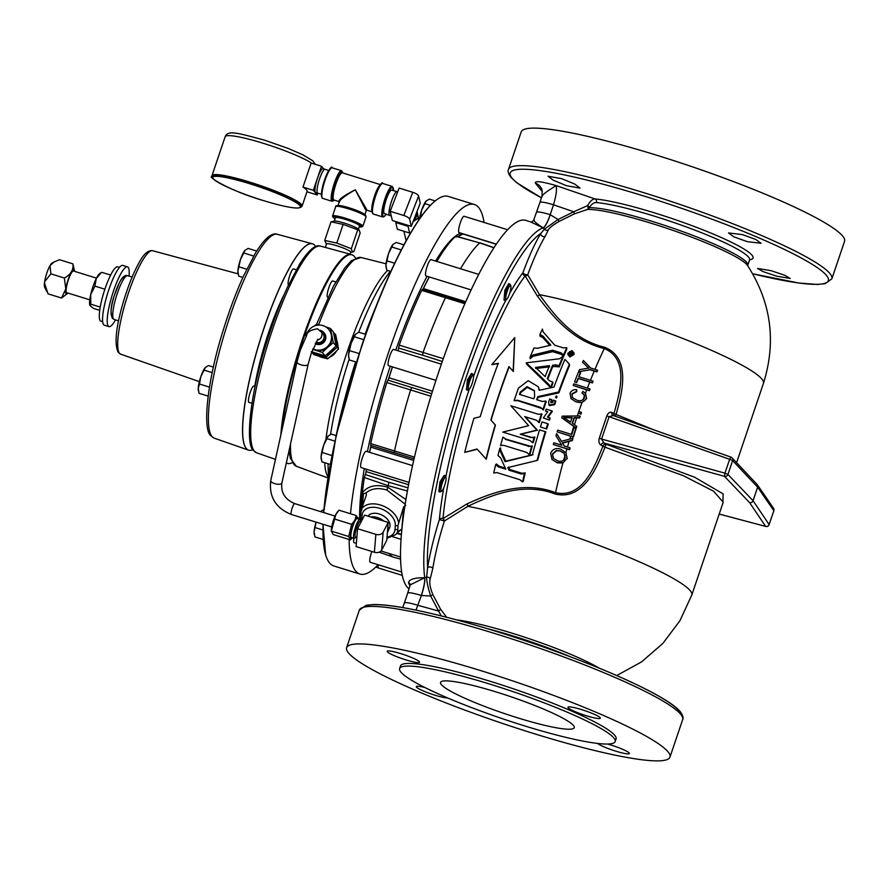 <?xml version="1.0" encoding="UTF-8"?>
<svg xmlns="http://www.w3.org/2000/svg" width="889" height="889" viewBox="0 0 889 889"><rect width="100%" height="100%" fill="white"/><g stroke="black" fill="none" stroke-linecap="round" stroke-linejoin="round"><path stroke-width="1.33" d="M555.892 397.339L556.403 395.894L555.892 397.339L555.458 396.972L556.247 398.061L556.747 396.65M556.403 395.894L557.192 397.027M567.871 353.233L567.938 354.689L569.916 357.011L574.05 354.444L573.994 352.922L569.838 355.567L567.871 353.233L572.027 350.577L573.994 352.922M518.009 717.956A70.575 9.001 18.7 0 1 440.544 682.43A70.575 9.001 18.7 0 1 496.773 692.142A70.575 9.001 18.7 0 1 574.238 727.68A70.575 9.001 18.7 0 1 518.009 717.956M586.707 715.845A17.069 2.178 -161.3 0 0 600.308 718.19A17.069 2.178 -161.3 0 0 581.573 709.6A17.069 2.178 -161.3 0 0 567.971 707.244A17.069 2.178 -161.3 0 0 586.707 715.845M597.564 743.426A17.069 2.178 -161.3 0 0 615.766 751.161A17.069 2.178 -161.3 0 0 629.368 753.505A17.069 2.178 -161.3 0 0 610.632 744.915A17.069 2.178 -161.3 0 0 607.631 744.026M425.075 687.597A17.069 2.178 -161.3 0 0 416.274 686.619A17.069 2.178 -161.3 0 0 435.01 695.209A17.069 2.178 -161.3 0 0 447.6 697.932M405.951 659.894A17.069 2.178 -161.3 0 0 419.552 662.238A17.069 2.178 -161.3 0 0 400.817 653.648A17.069 2.178 -161.3 0 0 387.215 651.293A17.069 2.178 -161.3 0 0 405.951 659.894M747.216 241.63L761.062 243.275L755.728 239.43L742.348 234.596L728.513 232.94L733.836 236.83L747.216 241.63M776.542 276.157L790.165 278.446L784.62 275.212L771.141 270.701L757.517 268.434L763.073 271.612L776.542 276.157M566.46 185.679L580.039 188.112L574.772 184.067L561.592 178.645L548.013 176.233L553.291 180.234L566.46 185.679M444.611 485.505A7.401 1.478 -72.8 0 1 441.644 491.161A7.401 1.478 -72.8 0 1 442.389 482.794A7.401 1.478 -72.8 0 1 445.934 477.315A7.401 1.478 -72.8 0 1 444.611 485.505M441.644 491.161L440.299 491.906A8.534 1.7 -72.8 0 1 439.922 491.973A8.534 1.7 -72.8 0 1 441.155 482.26A8.534 1.7 -72.8 0 1 444.967 475.671A8.534 1.7 -72.8 0 1 445.245 475.937L445.934 477.315M439.922 491.973L438.833 491.639L439.977 481.894L444.144 475.415L444.967 475.671M506.508 299.526L505.174 300.26A8.534 1.7 -72.8 0 1 504.785 300.326A8.534 1.7 -72.8 0 1 506.03 290.614A8.534 1.7 -72.8 0 1 509.83 284.024A8.534 1.7 -72.8 0 1 510.108 284.302L510.797 285.669A7.401 1.478 -72.8 0 1 509.486 293.859A7.401 1.478 -72.8 0 1 506.508 299.526A7.401 1.478 -72.8 0 1 507.252 291.148A7.401 1.478 -72.8 0 1 510.797 285.669M504.785 300.326L504.019 300.093L504.852 290.259L508.686 283.669L509.83 284.024M469.092 389.282L467.747 390.027A8.534 1.7 -72.8 0 1 467.37 390.093A8.534 1.7 -72.8 0 1 468.603 380.381A8.534 1.7 -72.8 0 1 472.415 373.791A8.534 1.7 -72.8 0 1 472.692 374.058L473.381 375.425A7.401 1.478 -72.8 0 1 472.059 383.626A7.401 1.478 -72.8 0 1 469.092 389.282A7.401 1.478 -72.8 0 1 469.837 380.914A7.401 1.478 -72.8 0 1 473.381 375.425M467.37 390.093L466.447 389.804L467.381 380.003L471.414 373.48L472.415 373.791M353.911 538.367A8.534 1.7 107.2 0 0 354.1 542.657L356.333 543.357M412.54 465.636L366.135 451.268A8.534 1.7 107.2 0 0 362.334 457.857A8.534 1.7 107.2 0 0 361.09 467.57L409.04 482.416M478.727 274.401L431.009 259.632A8.534 1.7 107.2 0 0 427.198 266.222A8.534 1.7 107.2 0 0 425.953 275.934L471.126 289.914M507.619 229.74L464.102 216.271A8.534 1.7 107.2 0 0 460.302 222.861A8.534 1.7 107.2 0 0 459.057 232.585L496.351 244.119M371.869 551.469A8.534 1.7 107.2 0 0 371.48 552.558A8.534 1.7 107.2 0 0 370.235 562.281L401.672 572.005M441.366 364.179L393.583 349.388A8.534 1.7 107.2 0 0 389.782 355.978A8.534 1.7 107.2 0 0 388.537 365.69L435.943 380.37M337.231 341.765L337.809 344.732M349.121 539.479A193.435 38.594 107.2 0 0 355.667 571.005A193.435 38.594 107.2 0 0 359.978 574.061A193.435 38.594 107.2 0 0 378.114 564.715M484.049 222.45A193.435 38.594 107.2 0 0 478.682 207.548A193.435 38.594 107.2 0 0 474.37 204.492A193.435 38.594 107.2 0 0 404.539 309.15A193.435 38.594 107.2 0 0 350.466 513.742M323.074 524.299A193.435 38.594 107.2 0 0 325.652 554.88A193.435 38.594 107.2 0 0 329.519 562.915A193.435 38.594 107.2 0 0 333.842 565.971L359.978 574.061M474.37 204.492L448.234 196.402A193.435 38.594 107.2 0 0 435.21 200.925A193.435 38.594 107.2 0 0 361.923 345.81A193.435 38.594 107.2 0 0 323.718 512.586M324.741 358.089L319.484 356.522M320.04 356.689A12.29 11.935 -39.4 0 0 323.674 357.789M337.82 511.486L337.187 512.286A11.146 2.223 107.2 0 0 335.82 514.475A11.146 2.223 107.2 0 0 331.297 531.311L335.931 514.353L338.953 510.175L356.211 515.52L354.878 520.221L351.644 524.332L348.732 536.512L350.377 539.867L352.033 538.223A11.146 2.223 107.2 0 0 352.344 537.878M350.377 539.867L333.119 534.522L331.475 531.166L348.732 536.512M403.662 506.852L397.983 525.388L397.739 531.333L400.528 530.077L401.861 528.766L403.662 506.852L405.784 505.363M407.406 491.017L388.004 485.65L364.368 477.526A166.51 33.226 107.2 0 0 362.334 492.839C367.802 485.839 376.28 483.96 387.771 487.194L386.937 490.072C378.414 487.472 371.491 488.394 366.179 492.839L366.346 495.073L361.301 509.53A20.469 13.413 27.4 0 1 380.581 505.052A20.469 13.413 27.4 0 1 398.483 522.243M392.405 366.89A163.554 32.637 107.2 0 0 388.482 379.147A2.845 0.567 107.2 0 1 388.315 379.503A2.845 0.567 107.2 0 1 387.926 380.114L431.71 393.694M429.276 276.957A163.143 32.549 -72.8 0 0 423.431 288.592A2.845 0.567 -72.8 0 1 423.342 288.769A2.845 0.567 -72.8 0 1 422.931 289.414A163.554 32.637 107.2 0 1 429.165 276.923M458.057 236.763A163.143 32.549 -72.8 0 1 463.38 234.085A2.845 0.567 107.2 0 0 463.547 233.974M390.271 366.224A163.554 32.637 107.2 0 0 367.424 451.668M364.301 468.57A163.554 32.637 107.2 0 0 359.689 519.187M369.646 452.357A163.143 32.549 -72.8 0 1 370.724 447.123A2.845 0.567 107.2 0 0 370.88 445.956A163.554 32.637 107.2 0 0 369.557 452.323M366.424 469.225A163.554 32.637 107.2 0 0 365.812 473.004A2.845 0.567 -72.8 0 0 366.135 471.592A163.143 32.549 -72.8 0 1 366.524 469.259M270.756 480.627A5.69 2.134 12.5 0 0 274.668 483.627A5.69 2.134 12.5 0 0 281.635 483.505A5.69 2.134 12.5 0 0 281.869 483.083C280.735 492.65 285.036 499.485 294.748 503.619A5.69 1.133 -72.8 0 0 294.203 503.896A5.69 1.133 -72.8 0 0 292.203 508.008A5.69 1.133 -72.8 0 0 291.381 514.487C275.723 508.108 268.856 496.818 270.756 480.627L297.026 361.834L300.36 349.988L306.605 335.62C306.816 332.175 310.483 329.908 317.584 328.797L322.863 333.486A5.69 5.523 140.6 0 1 315.962 342.176M370.591 516.965A12.513 8.201 27.4 0 1 377.336 517.52A12.513 8.201 27.4 0 1 383.848 521.065M388.115 530.933L389.56 527.788A12.279 8.045 -152.6 0 0 379.236 513.986A12.279 8.045 -152.6 0 0 367.99 516.153M358.267 518.754A11.146 2.223 107.2 0 0 358.2 518.287A11.146 2.223 107.2 0 0 354.989 520.409A11.146 2.223 107.2 0 0 350.755 533.489A11.146 2.223 107.2 0 0 352.033 538.223M357.856 518.876L356.211 515.52M361.312 521.41L360.412 521.132A8.379 1.667 107.2 0 0 358.411 523.41A8.379 1.667 107.2 0 0 355.478 531.933A8.379 1.667 107.2 0 0 355.467 537.134L356.811 537.545M360.701 521.221L360.501 520.109A10.012 2 107.2 0 0 360.012 519.287A10.012 2 107.2 0 0 357.611 522.021A10.012 2 107.2 0 0 354.1 532.211A10.012 2 107.2 0 0 354.089 538.423A10.012 2 107.2 0 0 354.955 538.012L355.756 537.223M360.012 519.287L357.334 518.465A10.012 2 107.2 0 0 354.933 521.187A10.012 2 107.2 0 0 351.422 531.378A10.012 2 107.2 0 0 351.411 537.589L354.089 538.423M315.217 343.61A7.056 6.856 -39.4 0 0 324.341 333.131L323.918 332.619A7.056 6.856 -39.4 0 0 320.196 330.341M315.328 343.376A7.056 6.856 -39.4 0 0 323.918 332.619M312.795 349.088A12.79 12.424 -39.4 0 0 315.262 350.155L312.684 349.388M312.895 348.844A12.79 12.424 -39.4 0 0 328.774 329.497A12.79 12.424 -39.4 0 0 306.416 335.942M335.775 281.924L332.686 280.968A8.534 1.7 107.2 0 0 328.874 287.558A8.534 1.7 107.2 0 0 327.641 297.282L327.908 297.359M111.736 315.873A20.369 4.067 -72.8 0 1 115.148 293.014A20.369 4.067 -72.8 0 1 124.693 277.601M315.684 246.586A107.991 21.547 107.2 0 0 314.962 245.553A107.991 21.547 107.2 0 0 312.561 243.842A107.991 21.547 107.2 0 0 262.166 333.92A107.991 21.547 107.2 0 0 246.286 448.467A107.991 21.547 107.2 0 0 248.687 450.178A107.991 21.547 107.2 0 0 252.82 449.678M284.38 294.081A79.532 15.869 107.2 0 0 268.656 332.464A79.532 15.869 107.2 0 0 254.787 386.304M358.423 229.351L359.478 225.828A12.657 1.611 -161.3 0 0 359.334 225.45A12.657 1.611 -161.3 0 0 346.821 219.861A12.657 1.611 -161.3 0 0 335.497 217.716L334.197 221.161M350.644 252.343L353.811 251.72L352.166 251.409L351.333 248.709L336.787 243.086L324.707 240.475L331.03 221.783L334.553 221.094A12.79 1.634 18.7 0 1 346.777 223.895A12.79 1.634 18.7 0 1 358.178 229.084A12.79 1.634 18.7 0 1 358.223 229.14M331.03 221.783L343.11 224.406L359.3 230.329L360.134 233.029L353.811 251.72M358.178 229.084L359.3 230.329M325.43 247.464L326.474 243.975A12.79 1.634 18.7 0 1 337.864 246.097A12.79 1.634 18.7 0 1 350.566 251.765A12.79 1.634 18.7 0 1 350.699 252.176L349.966 254.11M324.707 240.475L326.419 244.142M411.218 231.918L409.629 233.029L397.339 229.229L395.761 222.517L408.062 226.328L408.829 225.584M399.361 222.65A11.146 10.346 -13.2 0 0 401.895 223.806A11.146 10.346 -13.2 0 0 404.684 224.306M395.561 221.483L395.761 222.517M396.85 191.535L391.671 190.135A12.268 2.445 107.2 0 0 386.326 199.28A12.268 2.445 107.2 0 0 383.87 212.727A12.268 2.445 107.2 0 0 384.415 213.582L389.482 215.349M391.282 215.96L389.682 215.471A12.513 2.5 -72.8 0 1 389.115 214.593A12.513 2.5 -72.8 0 1 391.638 200.836A12.513 2.5 -72.8 0 1 397.083 191.557L397.716 191.757M339.365 201.681L338.931 201.425C338.82 199.28 344.276 195.402 355.3 189.79L367.09 210.26L366.001 210.537L355.3 189.79C344.543 195.924 339.231 200.092 339.376 202.292M212.604 175.8A46.928 5.99 18.7 0 1 249.998 182.256A46.928 5.99 18.7 0 1 301.504 205.881L301.271 206.57A46.928 5.99 18.7 0 0 249.765 182.945A46.928 5.99 18.7 0 0 212.371 176.478L212.604 175.8M301.149 206.837A47.562 6.067 -161.3 0 0 302.104 206.092A47.562 6.067 -161.3 0 0 249.898 182.145A47.562 6.067 -161.3 0 0 212.004 175.589A47.562 6.067 -161.3 0 0 212.315 176.767M321.407 194.191L317.729 193.202A12.513 2.5 -72.8 0 1 317.717 193.191A12.513 2.5 -72.8 0 1 317.44 192.991A12.513 2.5 -72.8 0 1 319.529 178.945A12.513 2.5 -72.8 0 1 325.118 169.277A12.513 2.5 -72.8 0 1 325.13 169.288L328.73 170.544M317.717 193.191L315.662 192.557A12.513 2.5 -72.8 0 1 315.373 192.357A12.513 2.5 -72.8 0 1 317.217 179.078A12.513 2.5 -72.8 0 1 323.063 168.643L325.118 169.277M286.325 462.913A109.203 21.792 107.2 0 0 288.858 463.625A109.203 21.792 107.2 0 0 292.17 462.647M355.478 258.121A109.203 21.792 107.2 0 0 354.433 256.521A109.203 21.792 107.2 0 0 353.3 255.443A109.203 21.792 107.2 0 0 313.761 310.983A109.203 21.792 107.2 0 0 282.035 429.654M255.11 386.393L253.932 386.037A8.534 1.7 107.2 0 0 250.131 392.627A8.534 1.7 107.2 0 0 248.887 402.339L251.976 403.295M296.326 269.723L293.592 268.867A8.534 1.7 107.2 0 0 289.781 275.468A8.534 1.7 107.2 0 0 288.436 285.113M96.479 278.135L73.465 271.012A11.346 2.267 107.2 0 0 71.376 272.979A11.346 2.267 107.2 0 0 66.953 284.824A11.346 2.267 107.2 0 0 66.753 292.692L89.767 299.815M74.576 271.356A12.746 2.545 107.2 0 0 74.498 270.723A12.746 2.545 107.2 0 0 70.353 274.101A12.746 2.545 107.2 0 0 65.853 288.892A12.746 2.545 107.2 0 0 67.442 293.503A12.746 2.545 107.2 0 0 67.864 293.037M74.498 270.723L72.909 263.877C73.731 269.756 70.887 274.479 64.364 278.024L65.808 288.914L61.519 298.026L67.442 293.503M115.503 319.884A31.293 6.245 -72.8 0 1 108.958 326.63A31.293 6.245 -72.8 0 1 113.503 291.014A31.293 6.245 -72.8 0 1 127.46 266.844A31.293 6.245 -72.8 0 1 129.049 276.112M108.958 326.63L104.313 325.196A31.293 6.245 -72.8 0 1 108.858 289.581A31.293 6.245 -72.8 0 1 122.826 265.411L127.46 266.844M102.668 321.707L100.901 321.162A28.448 5.678 -72.8 0 1 105.024 288.781A28.448 5.678 -72.8 0 1 117.726 266.811L119.493 267.356M615.177 741.537L616.066 738.881A113.781 14.524 -161.3 0 0 491.173 681.596A113.781 14.524 -161.3 0 0 400.506 665.917L399.617 668.572A113.781 14.524 -161.3 0 0 524.51 725.869A113.781 14.524 -161.3 0 0 615.177 741.537A113.781 14.524 -161.3 0 0 490.272 684.241A113.781 14.524 -161.3 0 0 399.617 668.572M534.656 396.383A162.142 32.348 107.2 0 0 533.811 398.805L519.465 394.372A162.142 32.348 107.2 0 1 520.298 391.982L527.021 386.648L534.345 390.604L534.656 396.383M539.434 390.249L538.412 386.848L528.21 380.692L518.42 388.149A162.142 32.348 107.2 0 0 515.187 397.516A162.142 32.348 107.2 0 0 514.131 400.65L517.887 400.706L542.39 408.673M545.802 401.061A162.142 32.348 107.2 0 0 543.968 406.417A162.142 32.348 107.2 0 0 542.912 409.562L543.357 410.029A159.298 31.782 107.2 0 1 544.39 406.94A159.298 31.782 107.2 0 1 546.19 401.684L545.802 401.061L542.479 401.495L536.656 399.694A162.142 32.348 107.2 0 1 537.701 396.683L538.089 397.327A159.298 31.782 107.2 0 0 537.2 399.861M538.412 386.848L539.156 390.304L553.98 387.071A162.142 32.348 107.2 0 1 564.915 359.367L569.393 364.146A162.142 32.348 107.2 0 0 558.548 392.027L537.701 396.683M498.284 363.301A159.298 31.782 107.2 0 0 488.85 389.56A159.298 31.782 107.2 0 0 480.193 416.752L473.915 418.297A159.298 31.782 107.2 0 0 464.725 452.39L477.26 449.267L486.25 459.246A159.298 31.782 107.2 0 1 495.44 425.153L490.85 420.041A159.298 31.782 -72.8 0 1 499.507 392.849A159.298 31.782 -72.8 0 1 508.941 366.601L513.131 371.224L514.764 337.587L491.828 364.634L498.284 363.301M574.116 417.597L579.361 417.674A159.298 31.782 -72.8 0 1 579.395 417.574A159.298 31.782 -72.8 0 1 579.95 415.941L562.237 416.13A159.298 31.782 107.2 0 0 561.704 417.763L576.216 428.154A159.175 31.76 107.2 0 1 576.783 426.398L572.249 423.231A159.298 31.782 -72.8 0 1 574.116 417.597L574.327 417.852A159.298 31.782 107.2 0 0 572.483 423.397M409.951 585.873A193.435 38.594 -72.8 0 1 408.529 582.717C409.04 579.35 414.418 577.694 424.642 577.761L426.609 577.217L427.587 567.827C429.987 553.202 433.91 537.112 439.377 519.554L444.356 521.032C439.01 538.223 435.154 553.98 432.81 568.304L430.198 578.961C429.187 582.595 430.054 587.773 432.81 594.485L440.577 609.209L446.611 617.255M443.8 487.672A162.042 32.337 -72.8 0 0 439.377 519.554A2.845 2.022 -174.7 0 1 442.989 518.587A2.845 2.022 -128.3 0 1 444.356 521.032L467.881 506.308A2.845 1.578 64 0 0 466.947 503.93C491.506 492.65 523.988 480.46 555.514 492.662C582.862 498.862 594.919 465.925 602.909 446.178L600.92 445.056A2.845 2.278 117.2 0 1 603.931 443.022L606.098 444.222A2.845 2.478 -59.3 0 0 602.909 446.178L604.987 447.2C596.819 467.814 583.195 500.896 555.025 493.973C523.854 481.894 491.917 494.773 467.881 506.308A139.384 17.791 -161.3 0 1 601.497 546.402A139.384 17.791 -161.3 0 1 690.242 590.707A139.384 17.791 -161.3 0 1 691.798 595.019L679.929 620.722L662.916 643.358L641.525 661.916L616.71 675.551M600.92 445.056C598.997 443.789 598.475 441.455 599.342 438.055L606.82 415.941C608.165 412.807 609.876 411.651 611.954 412.485L613.921 413.641C619.522 393.305 630.034 359.367 604.287 348.566C571.338 340.487 551.602 314.873 537.334 295.981L525.121 275.934A2.845 2.456 37.5 0 1 522.921 272.734A2.845 0.989 -159.9 0 0 525.81 274.579A2.845 0.989 -159.9 0 0 527.71 274.79L539.523 294.659C553.191 313.495 572.072 339.331 604.664 347.31C631.534 358.011 622.056 393.338 616.066 414.452L653.371 429.687M409.084 588.829A193.435 38.594 -72.8 0 1 439.444 369.802A193.435 38.594 -72.8 0 1 525.755 220.394L530.366 221.828C531.3 222.272 532.4 221.717 533.678 220.15L539.923 202.47A17.069 2.178 -161.3 0 1 553.525 204.814L550.191 214.671A17.069 3.4 -72.8 0 1 543.09 227.828L530.644 221.917M542.368 191.657L535.367 183.145C534.7 180.634 541.557 181.423 555.936 185.534L595.108 198.969A2.845 2.5 -85 0 1 596.452 202.57C594.008 202.314 591.596 204.025 589.196 207.715A2.845 2.667 -91.8 0 1 587.507 209.448L574.394 213.849L559.081 221.428C552.769 225.195 549.202 227.995 548.369 229.84L545.168 236.363C539.423 245.975 533.6 258.788 527.71 274.79A2.845 2.378 -25.6 0 1 525.121 275.934A159.298 31.782 107.2 0 0 474.115 385.181A159.298 31.782 107.2 0 0 442.989 518.587L466.947 503.93M562.97 356.333A162.142 32.348 107.2 0 0 559.103 365.635L555.669 364.868L552.591 365.246A162.142 32.348 107.2 0 0 547.324 378.703L549.558 380.848L552.691 381.992A162.142 32.348 107.2 0 0 550.535 387.782L549.246 384.815L526.255 362.823L559.525 358.756L562.97 356.333L563.07 357.734A159.298 31.782 107.2 0 0 559.259 366.879L552.769 366.457A159.298 31.782 107.2 0 0 547.791 379.147M552.691 381.992L552.969 382.937A159.298 31.782 107.2 0 0 551.202 387.671M550.18 387.082L526.466 363.945L526.255 362.823M549.769 345.41L543.046 337.798L539.945 336.042L539.945 334.42L543.046 336.175L543.046 337.798M539.945 334.42A162.142 32.348 107.2 0 1 542.446 329.063L543.123 331.886L554.78 345.232L563.393 347.899L566.749 347.677L566.782 349.233A159.298 31.782 107.2 0 0 563.659 356.367L561.27 354.333L552.658 351.666L533.033 356.322L530.2 358.667L530.033 357.434L532.889 355.044L533.033 356.322M551.647 399.517A162.142 32.348 107.2 0 0 550.802 401.939L552.714 402.528A162.142 32.348 107.2 0 1 553.558 400.106L555.825 401.361A159.298 31.782 107.2 0 0 554.669 404.684L549.313 405.595L548.535 402.306A162.142 32.348 107.2 0 1 549.713 398.917L552.025 400.183A159.298 31.782 107.2 0 0 551.202 402.561L550.802 401.939L550.902 402.806M498.496 363.557L491.828 364.634M514.764 337.587L513.342 371.491L509.153 366.857A159.298 31.782 107.2 0 0 499.718 393.116A159.298 31.782 107.2 0 0 491.061 420.286M569.393 364.146L569.527 365.457A159.298 31.782 107.2 0 0 558.87 392.849L538.089 397.327M589.785 388.804L573.805 383.859A159.298 31.782 107.2 0 0 573.194 385.459L589.174 390.415A159.298 31.782 -72.8 0 1 589.785 388.804L590.018 389.093A159.175 31.76 107.2 0 0 589.407 390.693L586.718 389.849A159.298 31.782 -72.8 0 0 585.418 393.271L586.64 398.683L582.039 402.428L576.183 401.939L570.971 398.628L576.183 401.939M575.972 401.684C580.506 403.373 583.984 402.273 586.396 398.405L585.618 393.494L582.995 391.416L581.973 392.905L583.929 394.383L584.518 397.872C582.617 400.706 579.961 401.428 576.561 400.05L572.483 397.627L571.905 393.827L576.494 391.438L576.694 389.693L576.705 391.693L572.116 394.083L572.216 397.172M584.629 395.394L581.973 392.905M586.718 389.849L573.194 385.459M576.45 382.437A159.298 31.782 -72.8 0 1 578.094 378.269L592.207 382.637A159.298 31.782 -72.8 0 1 592.83 381.048L593.063 381.325A159.175 31.76 107.2 0 0 592.43 382.915L578.306 378.525A159.298 31.782 107.2 0 0 576.661 382.703L574.583 381.859L576.661 382.703M592.83 381.048L578.728 376.68A159.298 31.782 -72.8 0 1 580.395 372.547L580.606 372.802A159.298 31.782 107.2 0 0 579.006 376.769M589.918 369.535L596.686 371.624A159.298 31.782 -72.8 0 1 597.341 370.068L597.575 370.357A159.175 31.76 107.2 0 0 596.919 371.913L590.129 369.791L578.983 371.635L590.129 369.791M588.829 368.379L582.606 362.212L588.618 368.124L579.495 369.613A159.298 31.782 107.2 0 0 578.772 371.369M348.521 652.948A170.677 21.781 -161.3 0 0 517.687 728.458A170.677 21.781 -161.3 0 0 669.962 757.128A170.677 21.781 -161.3 0 0 668.061 751.861A170.677 21.781 -161.3 0 0 498.896 676.351A170.677 21.781 -161.3 0 0 346.621 647.681A170.677 21.781 -161.3 0 0 348.521 652.948M521.21 131.872A170.677 21.781 18.7 0 1 673.484 160.542A170.677 21.781 18.7 0 1 842.65 236.052A170.677 21.781 18.7 0 1 844.55 241.319L831.848 278.835A170.677 21.781 18.7 0 0 829.948 273.568A170.677 21.781 18.7 0 0 660.783 198.058A170.677 21.781 18.7 0 0 508.508 169.388L521.21 131.872M509.664 293.292A162.042 32.337 -72.8 0 1 522.921 272.734C528.944 256.399 534.878 243.319 540.756 233.507L544.435 229.118L558.081 219.494L573.727 211.76L553.525 204.814C556.336 194.935 557.147 188.501 555.936 185.534C554.08 187.246 540.912 194.547 542.023 196.991M562.915 463.002L557.403 462.891L552.002 459.48L557.192 462.636L563.137 462.602L567.026 458.38L562.915 463.002A159.298 31.782 -72.8 0 0 555.514 492.662L555.025 493.973M567.026 458.38L565.826 452.457L567.26 458.668M566.893 448.912L553.358 444.533L569.338 449.478A159.298 31.782 -72.8 0 1 569.849 447.745L570.082 448.034A159.175 31.76 107.2 0 0 569.571 449.767L566.893 448.912A159.298 31.782 -72.8 0 0 565.849 452.49M569.849 447.745L564.315 446.034L562.359 442.866L572.094 440.255A159.298 31.782 -72.8 0 1 572.705 438.288L561.392 441.3L556.647 433.588L561.604 441.555M570.716 436.221L557.181 431.843L573.161 436.788A159.298 31.782 -72.8 0 1 575.85 428.298L576.083 428.576A159.175 31.76 107.2 0 0 573.394 437.066L570.716 436.221A159.298 31.782 -72.8 0 0 569.838 439.044M547.913 417.463L552.369 411.396L551.936 410.907L547.435 417.097L550.147 418.152A159.298 31.782 107.2 0 0 549.513 420.097L543.29 417.986L547.757 411.807L545.535 411.118L547.568 412.063M547.757 423.72L548.269 423.986A159.298 31.782 107.2 0 0 546.713 428.965L540.434 427.009A162.142 32.348 107.2 0 1 542.023 421.942L547.757 423.72A162.142 32.348 107.2 0 0 546.168 428.787L540.434 427.009M499.84 448.312L500.129 450.734L505.052 461.691L532.3 455.012A162.142 32.348 107.2 0 1 539.545 429.887L545.279 431.665A162.142 32.348 107.2 0 0 537.056 460.469L507.775 467.603L508.986 470.192L521.276 473.981L524.466 473.559A162.142 32.348 107.2 0 0 522.499 481.905L519.921 479.727L496.895 472.592L493.728 472.992A162.142 32.348 107.2 0 1 495.684 464.647L498.329 466.869L505.841 469.192L500.607 457.857L497.973 455.49A162.142 32.348 107.2 0 1 499.84 448.312L500.54 447.945L500.829 450.323L505.797 461.135L532.989 454.69M539.545 429.887L545.835 431.787A159.298 31.782 107.2 0 0 537.756 460.08L537.056 460.469M508.541 466.958L509.764 469.503L522.054 473.292L525.232 472.904A159.298 31.782 107.2 0 0 523.299 481.105L522.499 481.905M495.684 464.647L496.462 463.991L499.107 466.192L505.33 468.114M536.923 420.408L524.743 416.585L536.845 430.098L520.198 434.21L531 437.555L534.256 437.099A162.142 32.348 107.2 0 0 532.611 442.778L530.122 440.544L502.785 432.076L528.666 425.687L510.875 405.762L538.212 414.23L541.979 414.174A159.298 31.782 107.2 0 0 539.267 422.631L536.411 420.197L525.255 416.841L537.412 430.209L520.798 434.176L532.689 437.688M534.256 437.099L534.856 437.077A159.298 31.782 107.2 0 0 533.233 442.655L532.611 442.778M501.329 445.367L503.763 445.322L526.788 452.457L529.299 454.679L529.977 454.357A159.298 31.782 107.2 0 1 532.322 445.878L531.678 446.045A162.142 32.348 107.2 0 0 529.299 454.679M500.996 445.511L500.518 445.767A162.142 32.348 107.2 0 1 502.907 437.144L505.919 439.133L530.966 446.411M579.95 415.941L580.184 416.219A159.175 31.76 107.2 0 0 579.595 417.952L574.327 417.852M572.705 438.288L572.927 438.566A159.175 31.76 107.2 0 0 572.327 440.533L562.57 443.122L564.526 446.289M581.462 412.485A159.175 31.76 107.2 0 0 580.895 414.152L578.372 413.163L580.661 413.863A159.298 31.782 -72.8 0 1 581.228 412.207L581.462 412.485M536.589 212.315A17.069 2.178 -161.3 0 1 550.191 214.671L558.081 219.494L559.081 221.428M548.369 229.84A2.845 2.734 23.5 0 1 544.435 229.118L543.09 227.828C536.589 223.684 533.611 221.083 534.156 220.028M432.81 594.485A2.845 0.656 -23.9 0 1 430.643 595.986C427.998 587.718 426.653 581.462 426.609 577.217A2.845 2.445 -163.9 0 1 430.198 578.961M402.717 607.576L404.362 602.975A17.069 2.178 18.7 0 1 417.963 605.32L438.577 611.021L430.643 595.986L421.386 595.497A17.069 3.4 107.2 0 0 424.742 577.783A193.435 38.594 -72.8 0 1 462.724 377.003A193.435 38.594 -72.8 0 1 543.179 227.862A17.069 3.4 -72.8 0 0 550.28 214.694M691.798 595.019L723.213 502.207L713.623 491.228L683.508 475.771L604.987 447.2L606.098 444.222L694.754 477.293L723.146 493.895L722.868 503.207M606.82 415.941L609.143 416.697L601.575 439.055L724.946 473.159L729.647 459.302L609.143 416.697L613.243 415.519L730.858 457.113M757.172 484.549A2.845 2.778 145.5 0 1 757.328 484.738A2.845 2.845 0 0 0 757.05 484.405A2.845 2.745 136.7 0 1 757.628 487.161L732.625 460.602L729.647 459.302L730.969 457.146A2.845 2.745 136.7 0 1 732.625 460.602L727.935 474.459A2.845 2.745 136.3 0 1 724.479 476.348L603.931 443.022L601.575 439.055L599.342 438.055M765.829 526.444A2.845 0.656 -75.1 0 1 765.729 526.444A2.845 2.845 0 0 0 769.152 524.61L753.061 500.729A2.845 2.745 136.3 0 1 749.583 502.596L724.479 476.348L724.946 473.159L727.935 474.459L753.039 500.707L757.628 487.161L753.072 500.74A2.845 2.778 146 0 1 749.583 502.596L765.651 526.399A2.845 2.778 146 0 0 769.129 524.532L773.83 510.675L757.661 487.194A2.845 2.778 145.5 0 0 757.328 484.738L773.497 508.219A2.845 2.778 145.5 0 1 773.83 510.675L773.786 510.797M611.954 412.485A2.845 2.267 -60.1 0 0 612.821 415.341L613.243 415.519M615.444 416.274L616.066 414.452L613.921 413.641A2.845 2.467 -57 0 0 614.11 415.808M432.81 568.304A2.845 1.734 -170.8 0 0 430.176 566.982A2.845 1.734 -170.8 0 0 427.587 567.827A190.691 38.049 107.2 0 1 465.792 378.336A190.691 38.049 107.2 0 1 540.756 233.507A2.845 2.245 -149 0 0 542.179 236.085A2.845 2.245 -149 0 0 545.168 236.363M574.394 213.849L573.727 211.76L587.607 205.615C590.163 201.114 592.663 198.903 595.108 198.969A89.367 11.401 -161.3 0 1 683.819 222.661A89.367 11.401 -161.3 0 1 752.061 255.254A89.367 11.401 -161.3 0 1 749.549 259.788A86.622 11.057 -161.3 0 0 690.531 228.495A86.622 11.057 -161.3 0 0 596.452 202.57M421.386 595.497L415.985 610.11M441.277 615.91L438.577 611.021A2.845 0.667 -31.8 0 0 440.577 609.209M424.642 577.761L410.229 584.862L407.695 593.119A17.069 2.178 18.7 0 1 421.297 595.474A17.069 3.4 -72.8 0 0 424.642 577.761M747.693 265.789L747.738 265.144A86.622 11.057 -161.3 0 0 682.63 231.596A86.622 11.057 -161.3 0 0 589.196 207.715A2.845 1.445 32.7 0 0 587.607 205.615A2.845 1.233 75.7 0 1 587.507 209.448A87.722 11.19 -161.3 0 1 673.818 230.684A87.722 11.19 -161.3 0 1 747.093 264.9A87.722 11.19 -161.3 0 1 747.516 265.467C771.196 302.282 776.508 341.576 763.44 383.359A139.384 17.791 -161.3 0 0 761.884 379.058A139.384 17.791 -161.3 0 0 673.14 334.742A139.384 17.791 -161.3 0 0 539.523 294.659A2.845 1.945 -35.6 0 1 537.334 295.981M408.529 582.717A2.845 2.7 159.4 0 1 410.24 584.306L410.229 584.862M535.367 183.145A11.379 11.046 141.7 0 1 540.301 186.646L540.301 186.646C540.945 188.768 542.657 186.646 541.968 195.947L539.923 202.47M552.002 459.48L550.635 453.301C552.702 449.012 556.081 447.645 560.737 449.189L566.193 452.934M552.502 453.868L556.37 450.523L560.181 450.912L564.148 453.279L565.148 457.813C563.648 461.002 561.159 462.013 557.692 460.869L553.447 458.38L552.502 453.868L553.147 457.891M560.181 450.912L556.581 450.779L552.714 454.123M564.259 453.412L560.392 451.168M556.647 433.588A159.298 31.782 107.2 0 0 555.981 435.766L561.826 445.267L553.869 442.8A159.298 31.782 107.2 0 0 553.358 444.533M575.85 428.298L573.983 427.72A159.298 31.782 107.2 0 0 571.827 434.51L557.714 430.143A159.298 31.782 107.2 0 0 557.181 431.843M561.704 417.763L575.983 427.876A159.298 31.782 -72.8 0 1 576.55 426.12M570.56 422.097L563.637 417.452L572.06 417.574A159.298 31.782 107.2 0 0 570.56 422.097M572.272 417.83L563.848 417.708M581.228 412.207L578.95 411.507A159.298 31.782 107.2 0 0 578.372 413.163M576.694 389.693C573.594 389.349 571.383 390.504 570.06 393.182L570.971 398.628M580.395 372.547L578.528 371.958A159.298 31.782 107.2 0 0 574.583 381.859M597.341 370.068L590.574 367.979L583.351 360.49A159.298 31.782 107.2 0 0 582.606 362.212M464.725 452.39L477.049 449.012L486.25 459.246M486.027 458.991A159.298 31.782 -72.8 0 1 495.217 424.898M569.96 352.166L570.76 352.789A162.142 32.348 107.2 0 0 570.438 353.522L569.427 353.211A162.142 32.348 107.2 0 1 569.76 352.455L570.005 353.389M572.227 354.833A162.142 32.348 107.2 0 1 572.516 354.166L571.049 353.711A162.142 32.348 107.2 0 1 571.338 353.044L573.061 352.922A162.142 32.348 107.2 0 1 573.361 352.233L573.472 353.066L568.338 353.2L573.327 352.166L570.282 351.344L569.182 352.111A162.142 32.348 107.2 0 0 568.493 353.678L572.238 354.978M572.516 354.166L572.538 354.789M571.338 353.044L571.371 353.811M571.471 352.811L571.516 353.855M571.627 352.7L571.671 353.9M571.838 352.677L571.883 353.966M572.149 352.733L572.205 354.066M572.383 354.289L572.983 354.422M572.505 352.844L572.56 354.333M572.672 352.877L572.727 354.378M572.838 352.911L572.894 354.411M572.938 352.922L572.983 354.4M573.061 352.922L573.105 354.255M573.361 352.233L573.405 353.655M570.071 352.1L570.116 353.422M570.193 352.077L570.238 353.455M570.338 352.077L570.382 353.5M570.505 352.122L570.538 353.277M570.638 352.177L570.671 352.989M569.76 352.455L569.793 353.322M569.86 352.277L569.893 353.344M530.033 357.434A162.142 32.348 107.2 0 1 533.967 347.966L537.323 348.31L550.836 345.176L543.046 336.175M542.312 329.83L542.401 330.575M566.749 347.677A162.142 32.348 107.2 0 0 563.57 354.933L563.659 356.367M563.57 354.933L561.192 352.889L552.591 350.222L552.658 351.666M552.591 350.222L532.889 355.044M552.591 365.246L552.769 366.457M549.246 384.815L549.546 385.704M559.103 365.635L559.259 366.879M555.669 364.868L555.836 366.101M535.534 367.446L549.48 365.635A162.142 32.348 107.2 0 0 545.168 376.636L535.534 367.446M535.756 368.535L549.658 366.824M558.548 392.027L558.87 392.849M542.912 409.562L540.479 407.34L517.454 400.217L514.131 400.65M520.298 391.982L520.687 392.605A159.298 31.782 107.2 0 0 520.021 394.538M520.687 392.605L527.221 387.415L534.522 390.993M536.845 430.098L537.412 430.209M520.198 434.21L520.798 434.176M541.512 413.774A162.142 32.348 107.2 0 0 538.745 422.386M502.907 437.144L505.919 439.133M505.274 439.333L528.955 446.267M528.299 446.467L531.678 446.045M555.447 400.695A162.142 32.348 107.2 0 0 554.269 404.084L554.669 404.684M554.269 404.084L548.913 405.051M505.052 461.691L505.797 461.135M545.279 431.665L545.835 431.787M508.986 470.192L509.764 469.503M524.466 473.559L525.232 472.904M498.329 466.869L499.107 466.192M500.129 450.734L500.829 450.323M549.513 420.097L543.29 417.986M549.669 417.786A162.142 32.348 107.2 0 0 549.024 419.764M545.535 411.118A162.142 32.348 107.2 0 1 546.202 409.129L551.936 410.907M356.311 362.112L349.388 359.967L348.532 355L351.088 343.421L355.7 334.064A12.79 2.556 107.2 0 0 355.689 334.064A12.79 2.556 107.2 0 0 355.578 334.186L358.778 332.219L365.635 334.342M359.089 353.566L349.81 350.688M363.768 339.687L354.511 336.82M355.578 334.186A12.79 2.556 107.2 0 0 351.088 343.421A12.79 2.556 107.2 0 0 348.532 355A12.79 2.556 107.2 0 0 348.621 356.934A12.79 2.556 107.2 0 0 348.666 357.134M420.464 217.616L421.608 210.315L426.22 200.947A12.79 2.556 107.2 0 0 426.098 201.081L429.298 199.103L435.199 200.936C414.696 217.172 385.248 275.901 361.656 345.865L336.142 435.643L323.585 512.542M419.93 218.383L420.33 217.583M430.42 205.37L425.031 203.703M426.098 201.081A12.79 2.556 107.2 0 0 421.608 210.315A12.79 2.556 107.2 0 0 419.341 219.227M390.827 271.456L386.804 270.212L385.948 265.244L388.515 253.665L393.116 244.297A12.79 2.556 107.2 0 0 393.116 244.308A12.79 2.556 107.2 0 0 392.994 244.431L396.205 242.464L403.928 244.853M394.66 263.233L387.237 260.933M401.25 249.942L391.927 247.053M392.994 244.431A12.79 2.556 107.2 0 0 388.515 253.665A12.79 2.556 107.2 0 0 385.948 265.244A12.79 2.556 107.2 0 0 386.037 267.167A12.79 2.556 107.2 0 0 386.082 267.378M330.163 464.391L321.94 461.847L321.085 456.879L323.64 445.311L328.252 435.943A12.79 2.556 107.2 0 0 328.252 435.943A12.79 2.556 107.2 0 0 328.13 436.066L331.33 434.099L336.153 435.588M331.875 455.512L322.363 452.579M334.909 441.122L327.063 438.699M328.13 436.066A12.79 2.556 107.2 0 0 323.64 445.311A12.79 2.556 107.2 0 0 321.085 456.879A12.79 2.556 107.2 0 0 321.173 458.813A12.79 2.556 107.2 0 0 321.218 459.013M323.196 539.49L314.95 536.934L314.095 531.966L316.14 522.143M322.896 529.988L315.373 527.666M320.74 511.664L321.262 511.031A12.79 2.556 107.2 0 0 321.262 511.031A12.79 2.556 107.2 0 0 321.14 511.153L324.341 509.186M316.095 522.132A12.79 2.556 107.2 0 0 314.095 531.966A12.79 2.556 107.2 0 0 314.184 533.9A12.79 2.556 107.2 0 0 314.228 534.1M101.257 272.601L96.245 278.579A17.069 3.4 107.2 0 0 90.734 294.492L90.789 304.171L89.9 305.383A17.069 3.4 -72.8 0 1 89.878 305.327A17.069 3.4 -72.8 0 1 90.734 294.492L94.934 286.125L96.245 278.579A17.069 3.4 107.2 0 1 99.679 273.645L101.257 272.601M99.724 310.339L93.534 308.427L90.033 305.638M105.113 288.547L104.602 290.058M110.647 275.068L101.824 272.345M100.235 307.094L90.789 304.171M104.435 289.069L94.934 286.125M46.884 291.648L44.594 287.091A12.824 2.556 -72.8 0 1 44.45 282.946L48.062 293.859L61.519 298.026M44.628 281.724A12.824 2.556 -72.8 0 1 49.973 265.689L50.895 273.856L44.628 281.724L44.45 282.946M50.495 264.822A12.824 2.556 -72.8 0 1 52.029 263.111L53.862 262.088L49.973 265.689M72.909 263.877L59.441 259.71L53.862 262.088M64.364 278.024L50.895 273.856M242.864 277.435L238.741 276.157L237.885 271.189L240.452 259.61L245.053 250.242A12.79 2.556 107.2 0 0 244.931 250.376L248.142 248.409L256.71 251.065M246.72 269.211L239.163 266.878M253.687 256.043L243.864 253.009M244.931 250.376A12.79 2.556 107.2 0 0 240.452 259.61A12.79 2.556 107.2 0 0 237.885 271.189A12.79 2.556 107.2 0 0 237.974 273.112A12.79 2.556 107.2 0 0 238.019 273.323M209.471 387.126L199.514 384.037L200.792 376.769L205.403 367.413A12.79 2.556 107.2 0 0 205.27 367.535L208.482 365.568L213.393 367.09M212.182 372.635L204.203 370.168M208.137 396.116L199.092 393.316L198.225 388.349L199.514 384.037M205.27 367.535A12.79 2.556 107.2 0 0 200.792 376.769A12.79 2.556 107.2 0 0 198.225 388.349A12.79 2.556 107.2 0 0 198.314 390.282A12.79 2.556 107.2 0 0 198.358 390.482M302.104 206.092L307.083 191.391A47.562 6.067 -161.3 0 0 302.982 187.068L311.128 163.02L321.507 166.232L323.629 168.821M317.806 193.224L317.217 194.969L313.361 190.29L321.507 166.232M306.949 191.791L317.217 194.969M302.982 187.068L313.361 190.29M409.629 233.029L408.062 226.328M418.597 220.305L416.885 211.849M413.041 221.839L418.097 218.161M417.052 211.415L418.763 220.05M411.296 226.351L420.241 203.137L418.586 196.025A5.69 1.8 -158.9 0 0 412.774 192.302L399.139 188.079L390.193 211.293L392.338 220.483L411.296 226.351L409.629 219.227A5.69 1.8 -158.9 0 0 403.817 215.505L390.193 211.293M413.229 221.328A11.146 10.346 -13.2 0 0 416.719 212.282M414.485 218.072A10.012 9.29 -13.2 0 0 415.463 215.538M351.333 248.709L357.656 230.029M336.787 243.086L343.11 224.406M119.993 314.473L119.404 316.995M315.262 350.155A12.79 12.424 -39.4 0 0 327.663 347.355L322.34 352.511L315.262 350.155M325.785 326.885L330.475 328.474L333.319 342.632L327.663 347.355A12.79 12.424 -39.4 0 0 329.197 330.019L328.774 329.497M306.094 336.52L305.672 334.075L307.772 331.964M314.406 325.996L316.651 324.196L319.784 325.052M329.919 357A12.29 11.935 -39.4 0 0 336.342 351.222M337.731 344.287A12.29 11.935 -39.4 0 0 337.309 342.121M337.153 347.288L326.174 357.167L312.35 352.889L313.75 354.589L327.574 358.867L333.242 354.144L338.553 348.999L335.709 334.842L334.308 333.142L337.153 347.288L338.553 348.999M330.475 328.474L333.286 331.886L334.875 339.176L336.131 346.043L333.319 342.632M322.34 352.511L325.152 355.922L336.131 346.043M311.328 351.644L325.152 355.922M312.35 352.889L312.128 351.922M326.174 357.167L327.574 358.867M333.508 332.853L334.308 333.142M315.595 353.089A12.79 12.424 -39.4 0 0 323.14 355.378M326.53 354.822A12.79 12.424 -39.4 0 0 334.797 347.399M335.742 343.743A12.79 12.424 -39.4 0 0 334.353 336.631M357.545 528.688L356.078 546.579L374.391 552.258A5.69 4.145 4.7 0 0 381.692 550.091L386.759 540.312L388.226 522.421L364.579 515.098L357.545 528.688L375.858 534.367A5.69 4.145 4.7 0 0 383.159 532.189L388.226 522.421M387.882 526.532A12.513 8.201 27.4 0 1 387.76 531.811L387.393 532.511M334.397 518.987L351.644 524.332M460.913 233.151A163.554 32.637 107.2 0 0 435.588 261.044M427.042 276.268A163.554 32.637 107.2 0 0 395.772 350.066M397.983 350.744A2.845 0.567 107.2 0 0 398.394 349.333A163.554 32.637 107.2 0 0 397.905 350.722M463.036 233.807A163.554 32.637 107.2 0 0 457.735 236.674M392.482 366.913A163.143 32.549 -72.8 0 0 389.004 377.769A2.845 0.567 -72.8 0 1 388.482 379.147M430.921 396.25L386.815 382.537A166.51 33.226 107.2 0 0 370.724 443.6L414.463 457.135M370.88 445.956A2.845 0.567 107.2 0 0 370.724 445.4L414.074 458.824L394.583 452.834L394.494 451.034A167.41 33.404 -72.8 0 1 410.518 390.204L411.763 387.648M464.869 303.705L421.675 290.37A166.51 33.226 107.2 0 0 399.25 345.143L443.289 358.678M442.3 361.49L422.553 355.178L423.208 352.044A167.41 33.404 -72.8 0 1 445.545 297.482L446.489 296.715M493.917 247.787L479.704 242.908L455.624 236.241A166.51 33.226 107.2 0 0 436.821 261.433M460.524 268.767A167.41 33.404 -72.8 0 1 479.704 242.908L455.846 236.152M400.572 559.125L393.994 557.336A167.41 33.404 -72.8 0 1 393.538 557.203A167.41 33.404 -72.8 0 1 389.238 553.536M365.812 473.004A2.845 0.567 107.2 0 1 365.257 474.515L389.06 482.294L388.004 485.65A167.41 33.404 -72.8 0 0 387.771 487.194L405.929 499.529M394.483 452.845L370.713 445.4L370.724 443.6M389.06 482.294L407.995 487.839M365.257 474.515L364.368 477.526M397.216 533.133L401.428 534.322M401.884 529.277L401.172 529.466M361.112 510.253L360.934 509.842A166.51 33.226 107.2 0 0 360.867 511.519M361.89 509.986L361.023 507.319L362.301 493.062A2.823 2.011 -146.8 0 1 363.201 493.906L366.179 492.839M361.956 495.929L363.201 493.906M405.162 504.196L386.937 490.072M361.245 509.708A2.823 1.856 -21.7 0 0 360.945 509.653L361.023 507.319M455.968 237.174L455.624 236.241M421.675 290.37L422.475 289.358L465.358 302.582M398.394 349.333A2.845 0.567 107.2 0 0 398.594 348.021L422.553 355.178M399.25 345.143L398.594 348.021M387.926 380.114L386.815 382.537M360.145 519.354L361.301 509.53M336.475 351.099L329.452 357.378M378.381 564.793A5.69 1.133 107.2 0 0 378.136 566.549A5.69 1.133 107.2 0 0 378.436 568.004L402.295 575.383M297.026 361.834A5.69 2.134 12.5 0 0 300.938 364.834A5.69 2.134 12.5 0 0 308.139 364.29L311.139 353.633L317.984 339.165M316.584 324.252L333.486 286.147L344.799 267.889L351.611 260.555L361.023 257.477A109.303 21.814 107.2 0 0 318.651 324.741M325.907 439.677A111.258 22.203 -72.8 0 1 347.021 352.4A111.258 22.203 -72.8 0 1 387.604 270.456M349.144 359.2A114.803 22.903 107.2 0 0 330.564 434.432M328.03 463.736A114.803 22.903 107.2 0 0 328.074 465.492L328.341 474.715M327.997 476.76A111.258 22.203 -72.8 0 1 324.718 462.713M390.193 271.256L386.715 276.046A114.803 22.903 107.2 0 0 358.712 332.253M365.135 334.186A150.508 30.026 -72.8 0 1 375.991 306.527M397.983 525.388A2.823 2.056 -175.3 0 1 395.327 525.566A17.747 11.624 -152.6 0 0 379.703 508.308A17.747 11.624 -152.6 0 0 362.101 515.287L361.779 519.165A17.747 11.624 -152.6 0 0 361.767 520.521M496.262 244.264L463.38 234.085M214.216 438.155L210.782 435.677C202.325 429.254 207.226 380.536 223.228 330.186C229.362 310.339 236.085 292.359 243.408 276.235L255.387 253.187C264.344 238.63 271.656 232.329 277.324 234.296A106.702 21.292 107.2 0 0 227.562 323.696A106.702 21.292 107.2 0 0 211.982 436.51A106.702 21.292 107.2 0 0 214.216 438.155L248.453 450.101A107.991 21.547 -72.8 0 1 246.186 448.434A107.991 21.547 -72.8 0 1 261.955 334.253A107.991 21.547 -72.8 0 1 312.317 243.775A107.991 21.547 -72.8 0 1 312.439 243.808M120.66 354.166L118.326 352.5C114.003 344.11 115.959 326.296 124.204 299.06C128.805 284.291 133.772 272.145 139.117 262.611C143.696 253.943 148.219 249.976 152.675 250.731A54.14 10.801 107.2 0 0 127.427 296.093A54.14 10.801 107.2 0 0 119.526 353.344A54.14 10.801 107.2 0 0 120.66 354.166L199.358 381.637M113.97 319.351L112.292 318.162C110.214 312.717 110.881 305.205 114.303 295.615L119.437 282.613C122.204 277.024 124.893 274.712 127.494 275.69A22.858 4.556 107.2 0 0 116.837 294.837A22.858 4.556 107.2 0 0 113.492 318.995A22.858 4.556 107.2 0 0 113.97 319.351L118.559 320.951M372.002 211.349A14.224 2.834 -72.8 0 1 374.036 197.525A14.224 2.834 -72.8 0 1 380.17 184.979M342.332 172.833L342.309 172.81A14.224 2.834 107.2 0 0 335.698 184.69A14.224 2.834 107.2 0 0 333.608 199.769A14.224 2.834 107.2 0 0 333.931 200.003L333.908 199.992M334.131 200.058A14.935 2.978 -72.8 0 1 332.719 200.236A14.935 2.978 -72.8 0 1 335.22 183.478A14.935 2.978 -72.8 0 1 342.209 172.177A14.935 2.978 -72.8 0 1 342.543 172.888M339.309 201.57L337.876 205.815A14.224 1.811 18.7 0 1 350.733 208.315A14.224 1.811 18.7 0 1 364.646 214.549A14.224 1.811 18.7 0 1 364.812 214.938L366.257 210.693M372.98 213.805A16.002 3.189 107.2 0 0 373.347 214.06L372.658 213.593C369.557 203.425 381.903 178.411 382.803 183.49A16.002 3.189 107.2 0 0 375.336 196.836A16.002 3.189 107.2 0 0 372.98 213.805M373.347 214.06L382.659 216.949A16.002 3.189 -72.8 0 1 382.303 216.694A16.002 3.189 -72.8 0 1 384.659 199.725A16.002 3.189 -72.8 0 1 392.127 186.379L382.803 183.49M392.127 186.379L393.46 190.624A15.291 3.056 107.2 0 0 392.916 187.501A15.291 3.056 107.2 0 0 385.759 199.069A15.291 3.056 107.2 0 0 383.192 216.227A15.291 3.056 107.2 0 0 386.137 214.182L384.037 216.694L382.659 216.949M335.72 206.637C333.786 202.436 366.901 213.882 365.735 215.738L366.035 216.894A16.002 2.045 -161.3 0 0 365.857 216.394A16.002 2.045 -161.3 0 0 349.999 209.315A16.002 2.045 -161.3 0 0 335.72 206.637L332.553 215.983A16.002 2.045 18.7 0 1 346.832 218.672A16.002 2.045 18.7 0 1 362.69 225.75A16.002 2.045 18.7 0 1 362.868 226.251L359.156 226.906M359.156 226.884A15.291 1.956 -161.3 0 0 361.801 226.217A15.291 1.956 -161.3 0 0 345.188 218.983A15.291 1.956 -161.3 0 0 333.175 217.349A15.291 1.956 -161.3 0 0 335.12 218.75L332.853 217.138L332.553 215.983M342.743 172.944A15.291 3.056 107.2 0 0 342.332 171.844A15.291 3.056 107.2 0 0 335.164 183.412A15.291 3.056 107.2 0 0 332.608 200.57A15.291 3.056 107.2 0 0 334.331 200.125M334.42 200.147L332.064 201.281A16.002 3.189 -72.8 0 1 331.708 201.036A16.002 3.189 -72.8 0 1 334.064 184.056A16.002 3.189 -72.8 0 1 341.532 170.71L332.208 167.832A16.002 3.189 107.2 0 0 324.741 181.178A16.002 3.189 107.2 0 0 322.396 198.147A16.002 3.189 107.2 0 0 322.751 198.403L322.074 197.936C318.962 187.768 331.308 162.743 332.208 167.832M212.371 176.478C205.703 175.733 229.518 190.857 263.577 200.636A46.239 5.901 18.7 0 1 213.316 178.767A46.239 5.901 18.7 0 1 249.653 183.712A46.239 5.901 18.7 0 1 299.893 205.559A46.239 5.901 18.7 0 1 263.566 200.625C280.102 205.681 291.592 208.137 298.048 208.026C300.626 207.481 301.704 206.993 301.271 206.57M311.695 163.198A47.562 6.067 -161.3 0 0 263.066 143.229A47.562 6.067 -161.3 0 0 225.173 136.684C227.962 129.905 237.252 132.894 264.8 140.24L288.481 148.552L302.849 154.819L312.839 160.831L315.317 164.321M254.332 451.134A108.169 21.58 107.2 0 0 256.599 452.801L253.432 450.512C245.12 444.522 249.942 394.672 266.278 343.532C272.712 322.729 279.757 303.96 287.436 287.258L299.593 264.189C308.472 250.187 315.462 244.175 320.562 246.142A108.169 21.58 107.2 0 0 270.123 336.775A108.169 21.58 107.2 0 0 254.332 451.134M286.569 463.258A109.303 21.803 -72.8 0 1 286.28 463.147L288.858 463.625M831.848 278.835L825.192 283.669L817.358 284.458L798.789 283.024L752.705 273.779A167.932 21.425 -161.3 0 0 826.481 275.446A167.932 21.425 -161.3 0 0 644.014 196.069A167.932 21.425 -161.3 0 0 512.075 178.122A167.932 21.425 -161.3 0 0 541.434 197.769M359.323 610.165L366.079 605.309L373.458 604.542C381.803 604.42 393.516 605.787 408.596 608.643C442.133 615.166 482.216 626.256 528.855 641.936C557.581 651.681 584.084 661.683 608.343 671.951C628.279 680.407 644.603 688.186 657.327 695.287C668.75 701.632 676.396 707.111 680.296 711.711C682.852 715.356 683.641 717.99 682.663 719.612A170.677 21.781 -161.3 0 0 680.763 714.345A170.677 21.781 -161.3 0 0 511.586 638.835A170.677 21.781 -161.3 0 0 359.323 610.165L346.621 647.681M445.8 477.037A162.042 32.337 -72.8 0 1 469.27 389.16M577.294 415.963A159.298 31.782 -72.8 0 1 582.039 402.428M582.984 399.839A159.298 31.782 -72.8 0 1 584.573 395.527M587.407 388.071A159.298 31.782 -72.8 0 1 589.751 382.07M590.452 380.314A159.298 31.782 -72.8 0 1 594.241 371.057M594.963 369.335A159.298 31.782 -72.8 0 1 604.287 348.566L604.664 347.31M363.512 607.265A167.932 21.425 18.7 0 1 517.376 638.124A167.932 21.425 18.7 0 1 679.096 710.878M473.548 376.558A162.042 32.337 -72.8 0 1 506.152 299.715M571.294 434.343A159.298 31.782 -72.8 0 1 573.816 426.442M574.394 424.675A159.298 31.782 -72.8 0 1 576.65 417.886M567.449 447.011A159.298 31.782 -72.8 0 1 569.138 441.355M599.253 668.15A87.722 11.19 -161.3 0 0 456.824 619.944M570.449 656.815A86.622 11.057 -161.3 0 0 486.594 628.434M719.201 514.042L765.651 526.399A2.845 0.656 -75.1 0 0 765.729 526.444L719.19 514.064M773.497 508.219A2.845 2.845 0 0 1 773.841 510.753L769.096 524.654M563.715 460.102A159.298 31.782 -72.8 0 1 565.126 455.057M572.327 352.789L572.372 354.122M561.192 352.889L561.27 354.333M531 437.555L531.6 437.51M521.276 473.981L522.054 473.292M280.868 434.888A109.303 21.803 -72.8 0 1 310.339 317.573A109.303 21.803 -72.8 0 1 351.199 254.443L353.3 255.443M321.951 197.269A15.291 3.056 -72.8 0 1 323.985 181.745A15.291 3.056 -72.8 0 1 331.041 168.277M372.547 212.938A15.291 3.056 -72.8 0 1 374.58 197.402A15.291 3.056 -72.8 0 1 381.637 183.945M336.609 206.292A15.291 1.956 18.7 0 1 349.91 208.648A15.291 1.956 18.7 0 1 365.412 215.527M409.629 219.227L418.586 196.025M403.817 215.505L412.774 192.302M383.159 532.189L381.692 550.091M375.858 534.367L374.391 552.258M320.796 330.975A5.69 5.523 140.6 0 1 317.229 340.098M413.707 460.424L370.724 447.123M366.135 471.592L408.584 484.727M362.412 506.03L363.423 493.673M423.431 288.592L465.758 301.693M389.004 377.769L432.476 391.227M397.739 531.333A20.469 13.413 27.4 0 1 395.372 534.822L400.528 530.077M387.015 537.2A17.747 11.624 -152.6 0 0 395.005 529.455A2.823 2.056 4.7 0 0 397.672 529.277M361.779 519.165A2.823 2.056 -175.3 0 1 360.223 518.065M360.534 514.175A2.823 2.056 4.7 0 0 362.101 515.287M395.005 529.455L395.327 525.566M336.442 434.288A150.508 30.026 -72.8 0 1 355.622 361.901M290.492 444.078A109.303 21.814 107.2 0 0 296.381 466.303L327.819 477.904M400.528 557.036L381.025 550.991M361.023 257.477L386.07 263.789M294.748 503.619L335.053 516.087M277.324 234.296L312.561 243.842M152.675 250.731L238.119 273.879M127.494 275.69L132.172 276.957M342.309 172.81L380.459 184.623M342.821 172.977L341.532 170.71M366.035 216.894L362.868 226.251M332.064 201.281L322.751 198.403M372.047 211.793L367.09 210.26M339.287 201.703L333.931 200.003M212.004 175.589L225.173 136.684M406.14 240.786L403.973 231.551M256.599 452.801L275.457 459.38M508.508 169.388C507.563 171.133 508.352 173.766 510.875 177.289L516.531 182.601L541.423 197.803M682.663 719.612L669.962 757.128M763.44 383.359L736.592 462.669M747.738 265.144L749.905 259.266M757.05 484.405L732.047 457.846A2.845 2.845 0 0 0 730.925 457.113L612.854 415.363M404.362 602.975L407.695 593.119M348.621 356.934L348.732 357.522M386.037 267.167L386.148 267.767M321.173 458.813L321.285 459.402M314.184 533.9L314.295 534.5M375.791 567.06L378.436 568.004M237.974 273.112L238.085 273.712M198.314 390.282L198.425 390.871M320.562 246.142L351.199 254.443M291.381 514.487L331.686 526.955M281.869 483.083L308.139 364.29M379.136 552.169L393.538 557.203M401.384 534.745L396.861 533.456M494.006 247.653L479.927 242.819M386.915 538.301L395.372 534.822M322.974 524.266L325.652 554.88M289.025 450.723L290.347 458.391L296.381 466.303M401.039 539.323L392.616 536.723"/></g></svg>
